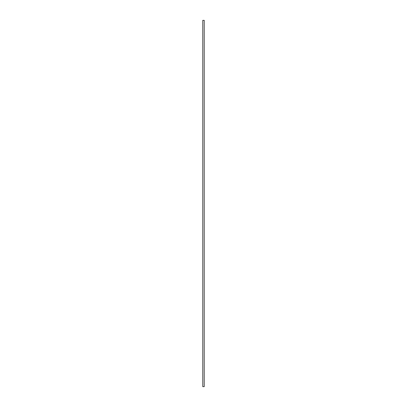 <?xml version="1.0" encoding="UTF-8"?>
<svg xmlns="http://www.w3.org/2000/svg" width="407" height="407" viewBox="0 0 407 407"><rect width="100%" height="100%" fill="white"/><g stroke="black" fill="none" stroke-linecap="round" stroke-linejoin="round"><path stroke-width="0.61" d="M202.778 20.35L204.222 20.35L204.222 386.65L202.778 386.65L202.778 20.35L204.222 20.35L204.222 386.65L202.778 386.65L202.778 20.35"/></g></svg>

